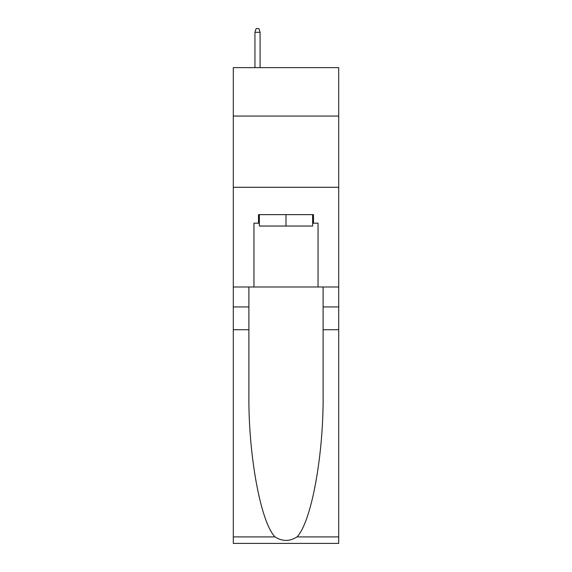 <?xml version="1.0" encoding="UTF-8"?>
<svg xmlns="http://www.w3.org/2000/svg" width="572" height="572" viewBox="0 0 572 572"><rect width="100%" height="100%" fill="white"/><g stroke="black" fill="none" stroke-linecap="round" stroke-linejoin="round"><path stroke-width="0.86" d="M338.703 116.059L338.703 67.632L233.297 67.632L233.297 116.059L338.703 116.059L338.703 286.994L318.053 286.994L318.053 223.18L313.492 223.18L313.492 214.636L258.508 214.636L258.508 223.18L259.359 223.18M233.297 329.729L248.892 329.729L248.892 393.257C248.134 453.968 260.453 521.8 274.982 536.901C282.318 541.584 289.668 541.584 297.018 536.901L338.703 536.901L338.703 543.4L233.297 543.4L233.297 116.059M312.641 214.636L312.641 226.033L259.359 226.033L259.359 214.636M286 214.636L286 226.033M297.018 536.901C311.547 521.8 323.866 453.968 323.108 393.257L323.108 286.994M323.108 329.729L338.703 329.729L338.703 286.994M248.892 286.994L248.892 329.729M338.703 536.901L338.703 329.729M233.297 286.994L253.947 286.994L253.947 223.18L258.508 223.18M233.297 187.287L338.703 187.287M253.947 286.994L318.053 286.994M312.641 223.18L313.492 223.18M260.074 67.632L260.074 32.304L254.948 32.304L254.948 67.632M254.948 32.304L256.084 28.6L258.937 28.6L260.074 32.304M323.108 306.942L338.703 306.942M248.892 306.942L233.297 306.942M233.297 536.901L274.982 536.901"/></g></svg>
